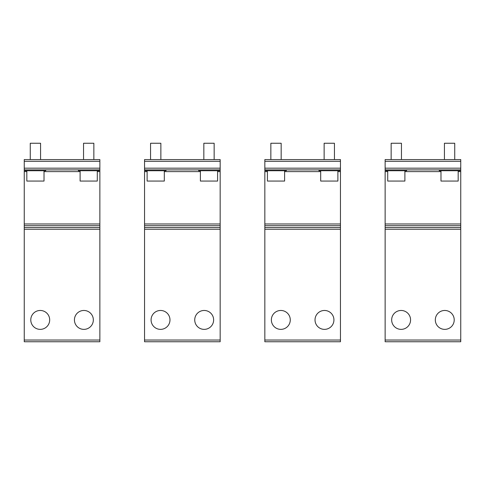 <?xml version="1.0" encoding="UTF-8"?>
<svg xmlns="http://www.w3.org/2000/svg" width="485" height="485" viewBox="0 0 485 485"><rect width="100%" height="100%" fill="white"/><g stroke="black" fill="none" stroke-linecap="round" stroke-linejoin="round"><path stroke-width="0.73" d="M83.881 310.467A9.451 9.451 0 0 0 74.429 319.918A9.451 9.451 0 0 0 83.881 329.37A9.451 9.451 0 0 0 93.332 319.918A9.451 9.451 0 0 0 83.881 310.467M40.231 310.467A9.451 9.451 0 0 0 30.779 319.918A9.451 9.451 0 0 0 40.231 329.37A9.451 9.451 0 0 0 49.682 319.918A9.451 9.451 0 0 0 40.231 310.467M24.25 340.027L24.25 169.895L99.861 169.895L99.861 341.743L24.25 341.743L24.25 340.027L99.861 340.027M24.25 169.895L24.25 159.583L99.861 159.583L99.861 169.895M30.264 159.583L30.264 143.257L40.576 143.257L40.576 159.583M26.827 170.75L26.827 181.063L44.014 181.063L44.014 170.75M83.541 159.583L83.541 143.257L93.847 143.257L93.847 159.583M97.285 170.75L97.285 181.063L80.104 181.063L80.104 170.75M78.382 170.75L78.382 169.895L99.007 169.895L99.007 170.75L78.382 170.75M25.111 170.75L25.111 169.895L45.729 169.895L45.729 170.75L25.111 170.75M204.179 310.467A9.451 9.451 0 0 0 194.727 319.918A9.451 9.451 0 0 0 204.179 329.37A9.451 9.451 0 0 0 213.63 319.918A9.451 9.451 0 0 0 204.179 310.467M160.529 310.467A9.451 9.451 0 0 0 151.077 319.918A9.451 9.451 0 0 0 160.529 329.37A9.451 9.451 0 0 0 169.98 319.918A9.451 9.451 0 0 0 160.529 310.467M144.548 341.743L144.548 169.895L220.16 169.895L220.16 341.743L144.548 341.743L220.16 341.743M144.548 169.895L144.548 159.583L220.16 159.583L220.16 169.895M203.833 159.583L203.833 143.257L214.146 143.257L214.146 159.583M217.583 170.75L217.583 181.063L200.396 181.063L200.396 170.75M150.562 159.583L150.562 143.257L160.868 143.257L160.868 159.583M147.125 170.75L147.125 181.063L164.306 181.063L164.306 170.75M198.68 170.75L198.68 169.895L219.299 169.895L219.299 170.75L198.68 170.75M145.403 170.75L145.403 169.895L166.028 169.895L166.028 170.75L145.403 170.75M340.452 159.583L264.84 159.583L340.452 159.583L340.452 341.743L264.84 341.743L264.84 340.027L340.452 340.027M324.471 310.467A9.451 9.451 0 0 0 315.02 319.918A9.451 9.451 0 0 0 324.471 329.37A9.451 9.451 0 0 0 333.922 319.918A9.451 9.451 0 0 0 324.471 310.467M280.821 310.467A9.451 9.451 0 0 0 271.37 319.918A9.451 9.451 0 0 0 280.821 329.37A9.451 9.451 0 0 0 290.272 319.918A9.451 9.451 0 0 0 280.821 310.467M264.84 340.027L264.84 169.895L340.452 169.895M264.84 159.583L264.84 169.895M324.132 159.583L324.132 143.257L334.438 143.257L334.438 159.583M337.875 170.75L337.875 181.063L320.694 181.063L320.694 170.75M270.854 159.583L270.854 143.257L281.167 143.257L281.167 159.583M267.417 170.75L267.417 181.063L284.604 181.063L284.604 170.75M318.972 170.75L318.972 169.895L339.597 169.895L339.597 170.75L318.972 170.75M265.701 170.75L265.701 169.895L286.32 169.895L286.32 170.75L265.701 170.75M460.75 159.583L385.138 159.583L460.75 159.583L460.75 341.743L385.138 341.743L385.138 340.027L460.75 340.027M444.769 310.467A9.451 9.451 0 0 0 435.318 319.918A9.451 9.451 0 0 0 444.769 329.37A9.451 9.451 0 0 0 454.221 319.918A9.451 9.451 0 0 0 444.769 310.467M401.119 310.467A9.451 9.451 0 0 0 391.668 319.918A9.451 9.451 0 0 0 401.119 329.37A9.451 9.451 0 0 0 410.571 319.918A9.451 9.451 0 0 0 401.119 310.467M385.138 340.027L385.138 169.895L460.75 169.895M385.138 159.583L385.138 169.895M444.424 159.583L444.424 143.257L454.736 143.257L454.736 159.583M458.173 170.75L458.173 181.063L440.986 181.063L440.986 170.75M391.152 159.583L391.152 143.257L401.459 143.257L401.459 159.583M387.715 170.75L387.715 181.063L404.896 181.063L404.896 170.75M385.993 170.75L385.993 169.895L406.618 169.895L406.618 170.75L385.993 170.75M439.271 170.75L439.271 169.895L459.889 169.895L459.889 170.75L439.271 170.75M24.25 171.611L26.827 171.611M44.014 171.611L80.104 171.611M97.285 171.611L99.861 171.611M24.25 168.174L99.861 168.174M24.25 161.299L99.861 161.299M24.25 229.241L99.861 229.241M24.25 227.526L99.861 227.526M24.25 223.979L99.861 223.979M24.25 225.695L99.861 225.695M144.548 171.611L147.125 171.611M164.306 171.611L200.396 171.611M217.583 171.611L220.16 171.611M144.548 168.174L220.16 168.174M144.548 161.299L220.16 161.299M144.548 340.027L220.16 340.027M144.548 229.241L220.16 229.241M144.548 227.526L220.16 227.526M144.548 223.979L220.16 223.979M144.548 225.695L220.16 225.695M264.84 171.611L267.417 171.611M284.604 171.611L320.694 171.611M337.875 171.611L340.452 171.611M264.84 168.174L340.452 168.174M264.84 161.299L340.452 161.299M264.84 229.241L340.452 229.241M264.84 227.526L340.452 227.526M264.84 223.979L340.452 223.979M264.84 225.695L340.452 225.695M385.138 171.611L387.715 171.611M404.896 171.611L440.986 171.611M458.173 171.611L460.75 171.611M385.138 168.174L460.75 168.174M385.138 161.299L460.75 161.299M385.138 229.241L460.75 229.241M385.138 227.526L460.75 227.526M385.138 223.979L460.75 223.979M385.138 225.695L460.75 225.695"/></g></svg>
